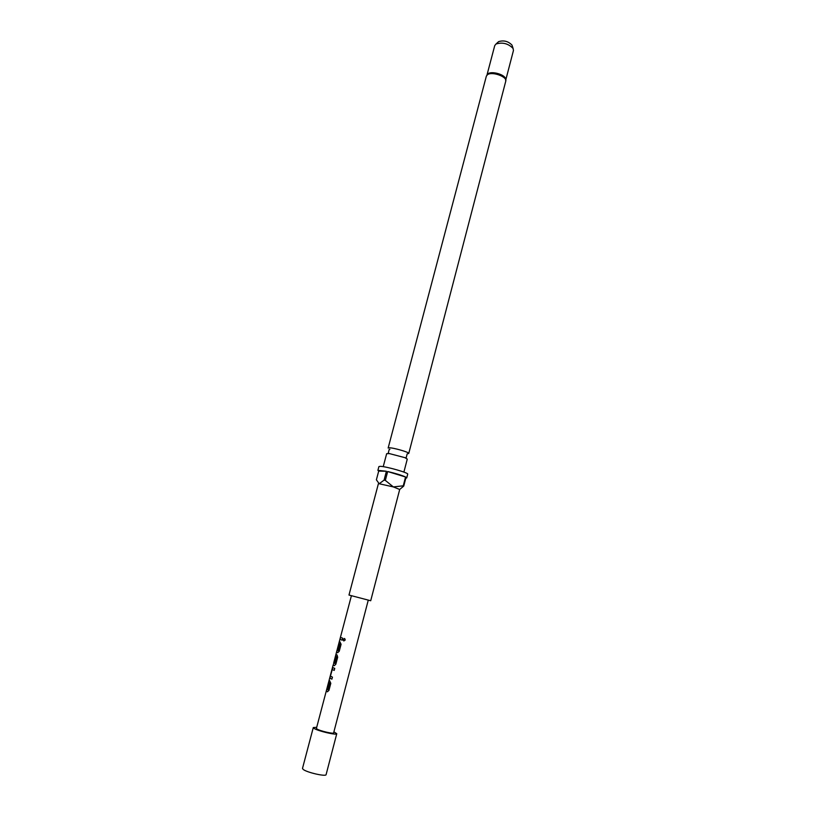 <?xml version="1.0" encoding="UTF-8"?>
<svg xmlns="http://www.w3.org/2000/svg" width="816" height="816" viewBox="0 0 816 816"><rect width="100%" height="100%" fill="white"/><g stroke="black" fill="none" stroke-linecap="round" stroke-linejoin="round"><path stroke-width="1.22" d="M345.239 640.019L343.648 640.846L343.21 639.418L344.729 638.591L345.239 640.019M343.975 640.968L343.291 639.438L344.444 638.469M408.755 453.451L505.757 81.202C507.491 76.755 491.997 71.196 487.499 74.684L486.367 76.112L388.151 448.045L389.008 447.79C392.884 447.515 409.652 452.329 408.755 453.451L407.816 453.706M333.907 731.83L336.763 733.706C336.988 735.522 317.608 730.973 313.976 728.351L313.293 727.546L316.7 727.311M336.763 733.706L326.104 774.619C326.216 776.893 306.683 772.456 303.144 769.386L302.491 768.417L313.293 727.546M403.889 472.097L407.276 459.092L404.93 457.664L389.405 453.594L386.662 453.686L383.224 466.67M505.777 79.213L505.481 78.316C503.717 74.164 491.609 70.982 488.039 73.736L487.325 74.368M405.562 476.993L387.671 471.526C395.719 473.413 401.686 475.238 405.562 476.993L403.267 485.816L393.343 486.917L399.697 489.488L370.709 600.749L348.983 595.048L378.349 483.888L379.205 483.745L376.39 479.818L378.706 471.087L377.9 470.353L386.407 471.25L378.706 471.087M405.797 478.166L406.725 477.921L407.704 474.167C408.918 472.862 385.366 466.191 380.052 466.344L378.889 466.609L377.9 470.353M505.859 79.631L513.448 50.5L513.111 48.481C508.327 43.544 502.625 42.044 496.026 43.993L494.741 45.594L487.06 74.705M341.017 637.602L342.689 638.183L342.169 640.172L339.925 639.254L340.445 637.276L341.017 637.602M339.905 641.825L341.088 644.283L339.252 651.25L337.661 652.718L336.529 652.127L337.049 650.138L338.161 650.576L339.854 644.14L338.813 643.477L339.334 641.498L339.905 641.825M351.39 595.782L333.703 662.837L334.805 663.326L336.478 656.707L335.631 656.472L333.938 661.929L336.11 654.554L337.069 654.983L337.671 657.237L335.835 664.234L334.254 665.703L333.275 664.969M333.081 667.712L334.744 668.375L334.213 670.385L332.224 669.538L330.449 676.127L332.438 677.137L331.908 679.147L329.858 678.239L332.03 669.171L333.081 667.712M329.644 680.738L330.806 683.308L328.95 690.367L327.369 691.805L326.257 691.05L326.788 689.051L327.869 689.632L329.582 683.125L328.573 682.298L329.103 680.289L329.644 680.738M368.251 600.209L333.632 732.88C333.785 734.206 319.617 730.881 316.934 728.953L316.424 728.362L333.122 665.05M512.315 46.063L512.009 45.125C508.266 41.239 503.809 40.076 498.637 41.616L498.505 41.708M387.671 471.526L385.336 480.4L384.071 480.124L386.407 471.25M403.267 485.816L403.747 486.061L406.042 477.248L406.725 477.921M385.336 480.4L393.343 486.917L379.205 483.745L384.071 480.124M399.697 489.447L403.747 486.061M342.169 640.162L339.925 639.254M340.048 639.285L340.558 637.388M338.069 650.689L339.966 644.171L338.813 643.477M338.936 643.508L339.436 641.611M337.702 652.718L336.529 652.127M336.661 652.157L337.151 650.27M334.295 665.693L333.254 665.081L333.805 662.98M334.152 662.092L335.447 656.227M335.57 656.268L336.192 654.595M334.713 663.428L336.62 656.89L335.702 656.36M331.908 679.136L329.99 678.269L332.03 669.171M332.163 669.212L332.775 667.559M334.223 670.364L332.224 669.538M327.777 689.734L329.695 683.145L328.573 682.298M328.705 682.329L329.195 680.452M327.43 691.805L326.257 691.05M326.39 691.091L326.879 689.224M389.915 449.32L389.252 449.31L388.232 453.145L389.405 453.594M407.153 453.91L406.174 457.847L404.93 457.664M486.367 76.112L488.039 73.736M498.637 41.616L496.026 43.993M512.009 45.125L513.111 48.481M505.757 81.202L505.481 78.316"/></g></svg>
